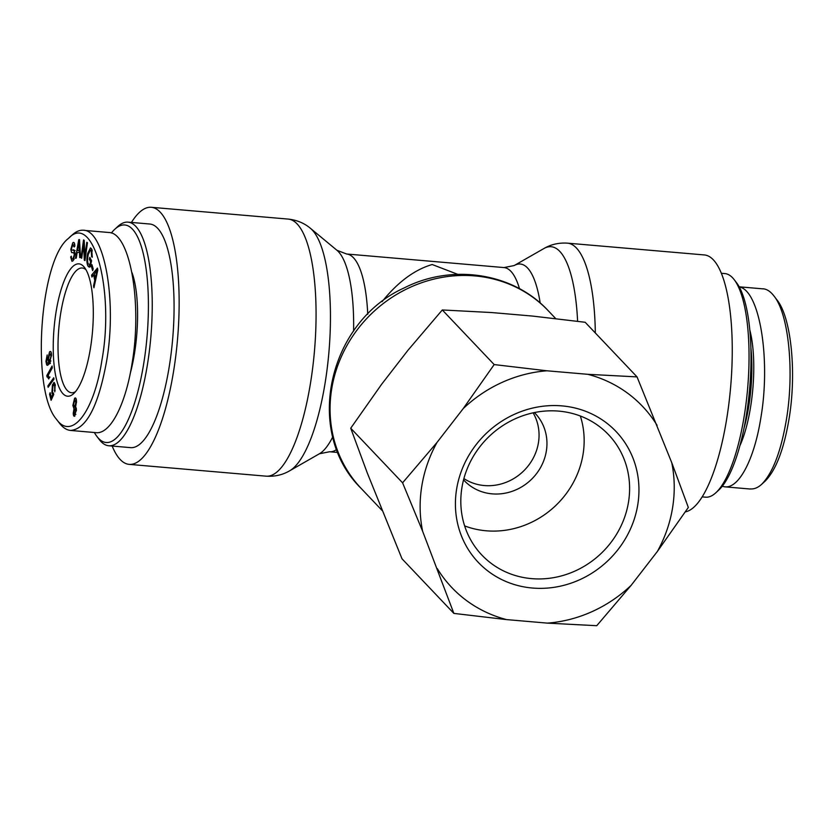 <?xml version="1.0" encoding="UTF-8"?>
<svg xmlns="http://www.w3.org/2000/svg" width="833" height="833" viewBox="0 0 833 833"><rect width="100%" height="100%" fill="white"/><g stroke="black" fill="none" stroke-linecap="round" stroke-linejoin="round"><path stroke-width="1.25" d="M112.174 446.051A129.011 37.464 -85.1 0 0 129.146 464.366A129.011 37.464 -85.1 0 0 177.554 339.041A129.011 37.464 -85.1 0 0 151.294 207.292A129.011 37.464 -85.1 0 0 131.437 222.442M382.035 301.702C397.841 282.064 414.563 269.673 432.192 264.519L457.775 274.349M595.324 332.961A129.011 37.464 -85.1 0 0 567.502 243.153L704.426 254.95A129.011 37.464 94.9 0 1 726.74 418.645A129.011 37.464 94.9 0 1 685.34 511.868M111.341 233.042A109.165 31.706 94.9 0 1 114.819 229.242A109.165 31.706 94.9 0 1 147.316 333.346A109.165 31.706 94.9 0 1 98.523 438.345A109.165 31.706 94.9 0 1 96.961 436.502A109.165 31.706 94.9 0 1 94.368 432.504M96.961 436.502L99.356 439.637A112.216 32.591 -85.1 0 0 100.96 441.532A112.216 32.591 -85.1 0 0 108.759 445.759A112.216 32.591 -85.1 0 0 150.856 336.751A112.216 32.591 -85.1 0 0 128.022 222.14A112.216 32.591 -85.1 0 0 117.713 226.566L114.819 229.242M128.022 222.14L149.857 224.025A112.216 32.591 94.9 0 1 172.691 338.625A112.216 32.591 94.9 0 1 130.583 447.633L108.759 445.759M130.26 373.434A73.283 21.283 -85.1 0 0 134.446 353.671A73.283 21.283 -85.1 0 0 132.02 272.672M75.501 391.656A62.6 18.18 94.9 0 1 71.534 392.739A62.6 18.18 94.9 0 1 58.789 328.816A62.6 18.18 94.9 0 1 82.28 268.007A62.6 18.18 94.9 0 1 85.997 269.757M83.581 266.393A66.411 19.284 -85.1 0 0 53.895 330.274A66.411 19.284 -85.1 0 0 73.668 393.613A66.411 19.284 -85.1 0 0 92.484 331.711A66.411 19.284 -85.1 0 0 84.529 267.518A66.411 19.284 -85.1 0 0 83.581 266.393M101.918 360.231C94.15 411.554 71.815 441.074 56.477 419.291C30.925 390.25 39.515 260 68.483 238.394C93.348 211.52 114.673 290.467 101.918 360.231M51.032 352.026L49.522 351.901C50.698 350.787 51.386 351.849 51.563 355.077L49.085 364.115L46.7 364.979L45.94 361.407L47.169 354.952L46.731 362.438L47.471 363.219L48.751 362.334L47.898 359.023L49.522 351.901L50.334 351.443M47.283 365.323L48.022 365.083M53.749 377.776L53.978 379.161L48.116 387.283L47.887 385.898L53.749 377.776M74.939 415.959C73.918 416.781 73.356 415.844 73.252 413.137L74.002 408.805L72.877 405.452L74.595 398.299C75.751 397.351 76.386 398.486 76.511 401.693L75.543 407.191L76.438 409.836L74.283 416.313M74.741 408.868L73.929 408.805M75.928 398.424L74.595 398.299L75.334 397.903M91.922 277.045L91.568 275.15L97.461 268.07L97.815 270.007L93.931 287.801L93.546 285.761L94.743 280.482L93.681 274.817L91.922 277.045M90.589 261.645L89.37 259.25L89.808 257.324L91.557 260.76L90.193 266.82L89.193 267.154L87.913 265.998C86.632 263.051 86.559 258.876 87.673 253.471L90.485 247.87L91.661 249.015L92.265 257.199L91.651 256.772L91.255 250.879L90.412 250.035L88.277 254.45C87.361 258.98 87.371 262.156 88.319 263.988L89.902 264.665L90.589 261.645L91.338 261.708M90.61 264.956L89.339 264.852L90.662 264.738M74.304 242.965L72.731 242.83C74.043 241.789 74.741 242.903 74.845 246.172L74.147 246.984L72.773 244.85L71.513 248.651L71.732 250.025L74.085 250.254L75.053 253.68L73.033 260.802L71.982 261.312L70.638 257.012L71.336 256.2C71.43 258.709 71.982 259.563 72.992 258.751L74.345 254.523L73.543 252.607L75.012 252.743L71.617 252.555L70.805 249.463L72.731 242.83L73.627 242.424M74.064 259.209L72.315 259.063L74.199 258.865M72.075 252.711L72.825 252.659M74.741 244.673L72.773 244.85M71.732 250.025L75.157 250.556M76.23 258.147L75.47 258.261L78.739 239.706L79.51 239.581L80.52 257.491L79.708 257.616L79.447 252.191L77.188 252.534L76.23 258.147M81.696 258.251L81.072 257.793L83.539 239.894L84.206 240.383L84.872 256.335L86.809 242.278L87.434 242.736L84.966 260.635L84.3 260.146L83.633 244.194L81.696 258.251M92.65 270.631L91.391 266.414L91.932 264.634L93.192 268.851L92.65 270.631M54.447 382.659L53.749 382.597L55.113 384.107L54.801 391.822L54.645 385.502L54.041 384.565L52.875 386.283L52.479 391.968L53.76 394.436L51.094 400.298L49.584 394.29L50.126 392.687L51.334 397.497L52.739 394.488L51.875 393.051L52.427 384.867L54.114 382.503M46.773 375.652L52.094 366.02L52.281 367.926L48.137 375.423L49.314 377.818L48.678 378.963L46.773 375.652L48.429 375.787M50.001 377.11L46.898 376.88M51.011 355.774L49.636 354.015L48.501 358.763L49.803 360.783L51.011 355.774L51.573 355.816M51.469 353.744L49.636 354.015M50.74 361.22L49.282 361.095L50.855 360.876M49.126 364.063L48.991 363.344M48.751 362.334L50.199 362.459M47.887 385.898L49.043 385.991M74.793 408.816L73.95 412.408L74.897 414.23L75.741 410.648L74.793 408.816L76.365 408.732L75.918 407.41M75.761 414.511L74.564 414.407L75.834 414.313M74.626 400.048L73.575 404.692L74.783 407.045L75.813 402.422L74.626 400.048L76.386 399.955M75.938 407.41L74.356 407.275L75.574 407.118M97.107 270.288L94.306 274.015L95.17 278.607L97.107 270.288L97.742 270.34M95.17 278.607L95.92 278.67M91.568 275.15L93.306 275.296M93.681 274.817L94.473 274.89M94.743 280.482L95.514 280.554M93.546 285.761L94.358 285.834M89.37 259.25L90.849 259.375M91.651 256.772L92.317 256.824M91.672 250.139L91.922 249.598M90.495 265.488L90.318 264.936M70.638 257.012L71.399 257.085M73.793 259.781L73.689 259.178M74.522 252.805L73.721 249.713M78.989 241.57L77.521 250.546L79.354 250.264L78.989 241.57L79.635 241.622M79.354 250.264L80.124 250.327M77.521 250.546L80.145 250.775M79.447 252.191L80.228 252.253M78.739 239.706L79.531 239.769M79.499 252.191L79.749 250.733M81.072 257.793L81.749 257.845M83.633 244.194L84.372 244.256M84.3 260.146L85.028 260.208M84.872 256.335L85.549 256.387M91.391 266.414L92.494 266.508M52.739 394.488L53.708 394.571M51.334 397.497L52.333 397.591M49.584 394.29L50.553 394.373M54.364 390.406L55.134 390.469M108.717 232.49C129.958 232.324 142.526 303.16 132.01 363.771C125.512 405.005 110.154 434.399 96.034 432.65L70.566 430.453C86.361 429.099 98.356 406.15 106.53 361.574C117.203 300.994 104.437 229.918 83.248 230.22C79.552 229.991 75.834 231.605 72.096 235.062L68.483 238.394M56.477 419.291L59.466 423.195C62.912 427.662 66.609 430.078 70.555 430.432M715.859 492.751L718.754 490.085A109.165 31.706 -85.1 0 0 749.679 388.345A109.165 31.706 -85.1 0 0 736.611 282.814L734.217 279.69A112.216 32.591 94.9 0 1 747.659 388.168A112.216 32.591 94.9 0 1 715.859 492.751A112.216 32.591 94.9 0 1 705.551 497.176L702.136 496.885M721.399 273.276L724.825 273.568A112.216 32.591 94.9 0 1 732.613 277.795A112.216 32.591 94.9 0 1 734.217 279.69M761.706 484.275L765.329 480.943C775.94 470.062 783.811 449.56 788.955 419.426C796.827 373.319 791.329 317.311 776.877 299.807L773.888 295.892C788.747 313.833 794.547 371.768 786.31 420.155C780.906 451.705 772.701 473.071 761.706 484.275C757.905 487.721 754.125 489.263 750.346 488.898M750.908 347.996A73.283 21.283 94.9 0 1 743.994 428.318M739.86 445.801A74.814 21.731 -85.1 0 0 749.825 330.066M722.232 486.285L724.856 486.836C738.975 488.586 754.334 459.191 760.831 417.958C770.973 359.273 759.613 290.259 739.288 286.969M761.935 288.77L763.028 288.791C766.891 289.103 770.504 291.477 773.888 295.892M461.909 487.701A87.371 80.968 -43.5 0 1 521.875 416.084A87.371 80.968 -43.5 0 1 608.559 434.711A87.371 80.968 -43.5 0 1 600.968 553.591A87.371 80.968 -43.5 0 1 481.859 555.049A87.371 80.968 -43.5 0 1 461.909 487.701M456.609 489.158A95.004 88.038 136.5 0 0 579.695 579.737A95.004 88.038 136.5 0 0 605.247 421.987A95.004 88.038 136.5 0 0 456.609 489.158M437.023 442.417A131.531 121.889 136.5 0 0 422.633 531.277L402.589 482.828L437.023 442.417L463.2 408.618L494.177 364.573L546.917 370.789L587.754 374.309L637.037 376.891L671.742 462.648L688.329 507.453L657.341 551.498L631.175 585.297L596.74 625.708L547.448 623.126L506.62 619.606L453.87 613.4L422.633 531.277M437.283 568.595A131.531 121.889 136.5 0 0 506.62 619.606M547.448 623.126A131.531 121.889 136.5 0 0 631.175 585.297M657.341 551.498A131.531 121.889 136.5 0 0 671.742 462.648M657.081 425.33A131.531 121.889 136.5 0 0 587.754 374.309M546.917 370.789A131.531 121.889 136.5 0 0 463.2 408.618M580.341 416.011A87.371 80.968 -43.5 0 1 555.528 505.746A87.371 80.968 -43.5 0 1 464.637 525.904M637.037 376.891L585.172 322.277L532.433 316.061L491.595 312.542L442.302 309.959L407.878 350.37L381.701 384.169L350.724 428.214L367.311 473.029L402.006 558.787L453.87 613.4M533.12 412.835A48.855 45.274 -43.5 0 1 530.475 462.742A48.855 45.274 -43.5 0 1 484.275 485.545A48.855 45.274 -43.5 0 1 463.898 478.579M534.39 412.564A48.855 45.274 -43.5 0 1 535.192 413.387A48.855 45.274 -43.5 0 1 541.065 466.595A48.855 45.274 -43.5 0 1 492.178 493.865A48.855 45.274 -43.5 0 1 464.335 480.683A48.855 45.274 -43.5 0 1 463.565 479.839M350.724 428.214L402.589 482.828M442.302 309.959L494.177 364.573M332.773 436.846A104.177 30.248 94.9 0 1 319.393 453.777L289.655 470.801A124.086 36.038 -85.1 0 0 328.92 352.088A124.086 36.038 -85.1 0 0 310.542 228.409C304.274 223.119 296.84 220.016 288.228 219.089A129.011 37.464 94.9 0 1 314.478 350.849A129.011 37.464 94.9 0 1 266.081 476.164L129.146 464.366M367.749 314.27A99.242 28.822 -85.1 0 0 346.601 254.003L336.928 250.275A104.177 30.248 94.9 0 1 353.588 331.107M319.393 453.777L329.556 451.757A99.242 28.822 -85.1 0 0 336.74 449.435M331.69 388.969A129.011 119.556 -43.5 0 1 420.238 283.23A129.011 119.556 -43.5 0 1 548.239 310.73C513.159 272.662 451.934 263.447 404.213 287.926C328.202 322.027 303.399 431.869 361.147 488.419A129.011 119.556 -43.5 0 1 331.69 388.969M346.601 254.003L504.017 267.57A99.242 28.822 94.9 0 1 519.5 288.718M540.19 303.035A104.177 30.248 -85.1 0 0 514.18 265.55L543.918 248.526A124.086 36.038 94.9 0 1 577.613 321.288M45.94 361.407L46.533 361.449M47.898 359.023L48.522 359.085M75.741 410.648L76.428 410.711M75.813 402.422L76.511 402.474M72.877 405.452L73.616 405.515M73.252 413.137L74.002 413.199M96.264 273.786L96.982 273.849M91.255 250.879L92.307 250.972M87.673 253.471L88.496 253.544M87.913 265.998L90.328 266.206M70.805 249.463L71.576 249.525M74.345 254.523L75.032 254.575M79.114 245.287L79.843 245.35M52.427 384.867L53.479 384.95M51.875 393.051L53.541 393.197M54.645 385.502L55.374 385.564M289.655 470.801C282.574 474.945 274.713 476.736 266.081 476.164M336.928 250.275L310.542 228.409M288.228 219.089L151.294 207.292M361.147 488.419L381.972 510.348M548.239 310.73L555.726 318.602M504.017 267.57L514.18 265.55M543.918 248.526C550.998 244.381 558.86 242.59 567.502 243.153M329.556 451.757L337.938 452.475M50.386 363.469L47.471 363.219M92.109 250.181L90.412 250.035M55.238 384.669L54.041 384.565M108.707 232.48L84.529 230.397M739.204 286.812L763.007 288.864M724.866 486.836L750.346 489.033"/></g></svg>
